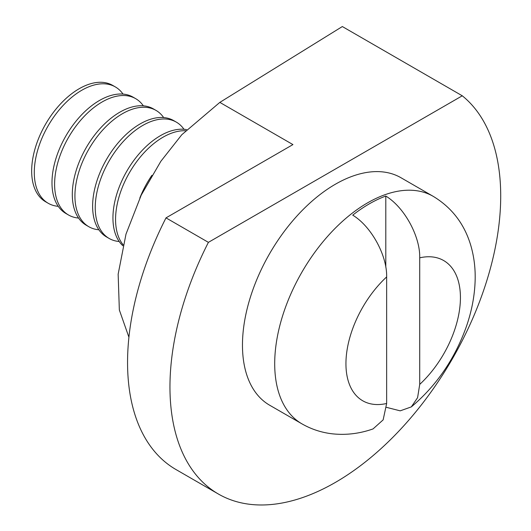 <?xml version="1.0" encoding="UTF-8"?>
<svg xmlns="http://www.w3.org/2000/svg" width="531" height="531" viewBox="0 0 531 531"><rect width="100%" height="100%" fill="white"/><g stroke="black" fill="none" stroke-linecap="round" stroke-linejoin="round"><path stroke-width="0.8" d="M462.269 95.792L208.404 242.355A233.879 135.033 120 0 0 218.4 494.029A233.879 135.033 120 0 0 335.333 482.447A233.879 135.033 120 0 0 485.135 285.904A233.879 135.033 120 0 0 462.269 95.792L342.336 26.55L219.834 102.39L181.794 134.721L160.853 161.298L141.233 195.109L125.993 234.131L118.154 274.182L119.342 309.971L128.92 337.225M208.404 242.355L166.004 217.876L292.933 144.591L219.834 102.39M218.4 494.029L175.993 469.55A233.879 135.033 -60 0 1 166.004 217.876M123.026 94.093A67.165 38.776 120 0 0 115.36 86.931L112.738 85.418A67.165 38.776 120 0 0 79.159 88.743A67.165 38.776 120 0 0 31.668 171.002A67.165 38.776 120 0 0 45.573 201.747L48.195 203.267A67.165 38.776 120 0 0 58.231 206.32M115.36 86.931A67.165 38.776 120 0 0 81.781 90.257A67.165 38.776 120 0 0 34.289 172.515A67.165 38.776 120 0 0 48.195 203.267M143.343 105.828A67.165 38.776 120 0 0 135.684 98.66L133.062 97.146A67.165 38.776 120 0 0 99.476 100.472A67.165 38.776 120 0 0 51.985 182.737A67.165 38.776 120 0 0 65.897 213.482L68.519 214.995A67.165 38.776 120 0 0 78.548 218.049M135.684 98.66A67.165 38.776 120 0 0 102.098 101.985A67.165 38.776 120 0 0 54.607 184.25A67.165 38.776 120 0 0 68.519 214.995M163.661 117.557A67.165 38.776 120 0 0 156.001 110.395L153.379 108.882A67.165 38.776 120 0 0 119.794 112.207A67.165 38.776 120 0 0 72.302 194.465A67.165 38.776 120 0 0 86.214 225.21L88.836 226.724A67.165 38.776 120 0 0 98.872 229.777M156.001 110.395A67.165 38.776 120 0 0 122.415 113.72A67.165 38.776 120 0 0 74.924 195.979A67.165 38.776 120 0 0 88.836 226.724M183.978 129.285A67.165 38.776 120 0 0 176.319 122.123L173.697 120.61A67.165 38.776 120 0 0 140.111 123.935A67.165 38.776 120 0 0 92.62 206.194A67.165 38.776 120 0 0 106.532 236.945L109.154 238.459A67.165 38.776 120 0 0 119.19 241.512M176.319 122.123A67.165 38.776 120 0 0 142.739 125.449A67.165 38.776 120 0 0 95.241 207.707A67.165 38.776 120 0 0 109.154 238.459M186.58 129.63A67.165 38.776 120 0 0 160.435 135.664A67.165 38.776 120 0 0 112.937 217.929A67.165 38.776 120 0 0 122.88 245.76M185.511 130.732A67.165 38.776 120 0 0 163.057 137.184A67.165 38.776 120 0 0 115.566 219.442A67.165 38.776 120 0 0 123.119 244.758M151.906 175.33A67.165 38.776 120 0 0 139.806 198.083M301.9 423.831A131.33 75.827 120 0 1 281.769 318.593A131.33 75.827 120 0 1 367.565 202.862A131.33 75.827 120 0 1 433.23 196.357L401.005 177.752A131.33 75.827 120 0 0 335.333 184.257A131.33 75.827 120 0 0 249.537 299.982A131.33 75.827 120 0 0 269.668 405.226L301.9 423.831C311.305 429.221 321.421 432.546 332.253 433.814C346 435.294 359.6 433.661 373.054 428.915L383.136 419.882L386.648 403.487L386.648 276.923A80.958 46.741 120 0 0 345.94 363.708A80.958 46.741 120 0 0 386.648 403.487M386.488 407.35L400.201 410.841L411.319 406.899L417.585 397.692L419.722 384.391L419.722 257.827C420.267 236.693 404.649 207.495 385.798 196.052A131.276 75.794 -60 0 0 369.257 203.884A131.276 75.794 -60 0 0 352.723 215.148C371.514 226.551 387.192 255.716 386.648 276.923M385.798 267.166L385.798 196.052M419.722 384.391A80.958 46.741 120 0 0 460.43 297.606A80.958 46.741 120 0 0 419.722 257.827M433.23 196.357C451.874 207.634 464.393 223.982 470.778 245.415C474.004 256.44 475.457 267.956 475.152 279.97C474.721 295.561 471.747 311.219 466.238 326.957C454.722 359.062 436.416 385.712 411.319 406.905"/></g></svg>
